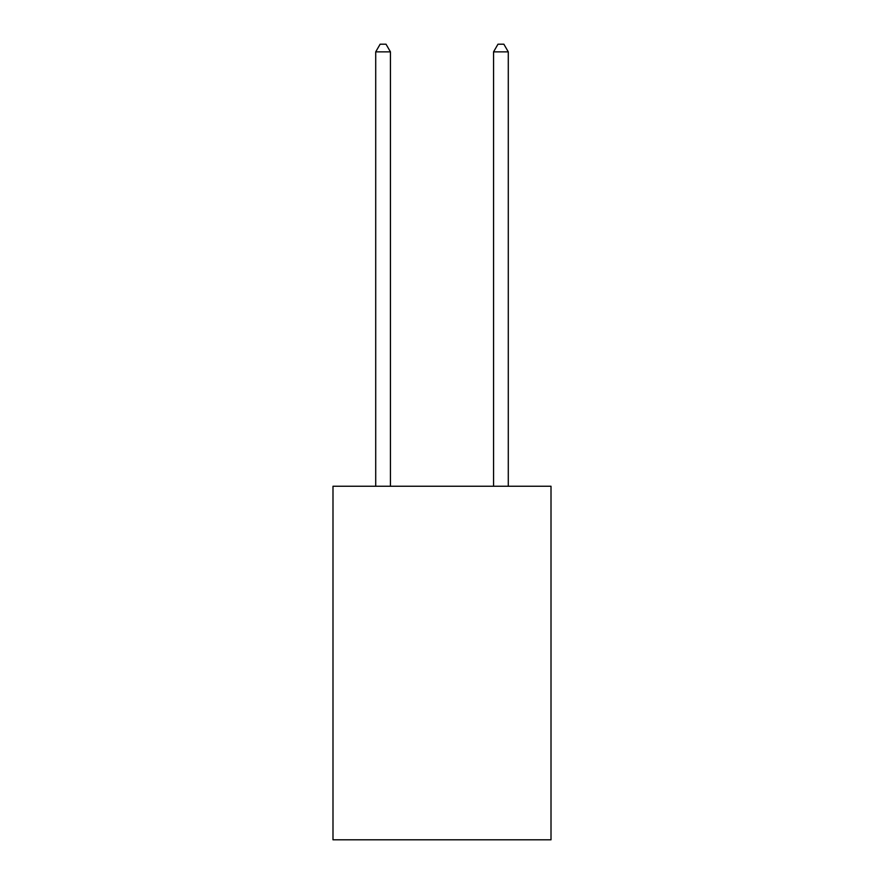 <?xml version="1.0" encoding="UTF-8"?>
<svg xmlns="http://www.w3.org/2000/svg" width="884" height="884" viewBox="0 0 884 884"><rect width="100%" height="100%" fill="white"/><g stroke="black" fill="none" stroke-linecap="round" stroke-linejoin="round"><path stroke-width="1.33" d="M551.008 486.255L551.008 839.8L332.992 839.8L332.992 486.255L551.008 486.255M390.441 486.255L390.441 51.858L375.711 51.858L375.711 486.255M375.711 51.858L380.131 44.2L386.021 44.2L390.441 51.858M508.289 486.255L508.289 51.858L493.559 51.858L493.559 486.255M493.559 51.858L497.979 44.2L503.869 44.2L508.289 51.858"/></g></svg>
